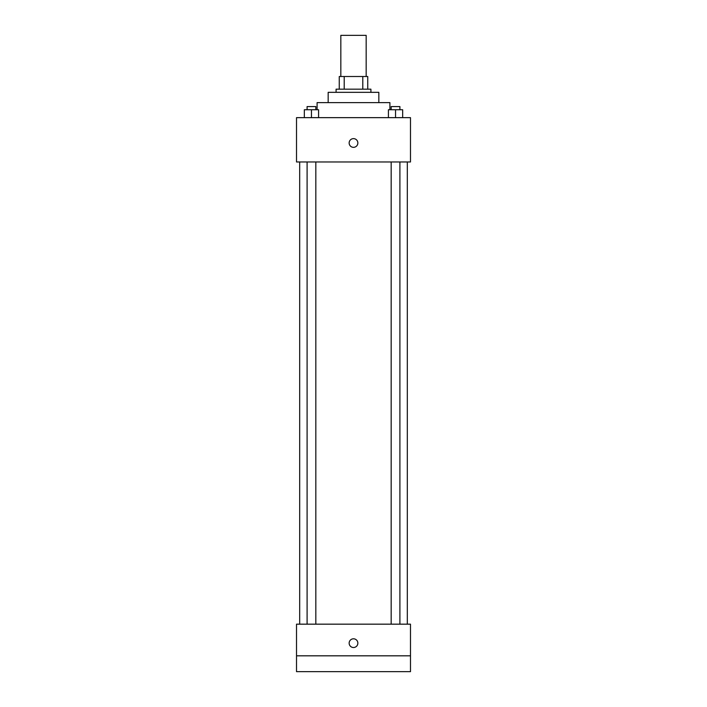 <?xml version="1.0" encoding="UTF-8"?>
<svg xmlns="http://www.w3.org/2000/svg" width="707" height="707" viewBox="0 0 707 707"><rect width="100%" height="100%" fill="white"/><g stroke="black" fill="none" stroke-linecap="round" stroke-linejoin="round"><path stroke-width="1.06" d="M366.164 76.506L366.164 35.35L340.836 35.35L340.836 76.506M344.212 89.17L344.212 76.506L339.254 76.506L339.254 89.17L339.254 76.506M344.212 76.506L367.746 76.506L367.746 89.17M362.788 89.17L362.788 76.506M336.09 92.334L336.09 89.17L370.91 89.17L370.91 92.334M328.172 102.621L328.172 92.334L378.828 92.334L378.828 102.621M317.098 109.744L317.098 102.621L389.902 102.621L389.902 109.744M296.516 117.654L410.484 117.654L410.484 161.974L296.516 161.974L296.516 117.654M353.5 147.339A4.357 4.357 0 0 1 349.726 140.808A4.357 4.357 0 0 1 357.274 140.808A4.357 4.357 0 0 1 353.5 147.339M296.516 624.166L410.484 624.166L410.484 671.65L296.516 671.65L296.516 624.166M353.5 647.515A4.357 4.357 0 0 1 349.726 640.984A4.357 4.357 0 0 1 357.274 640.984A4.357 4.357 0 0 1 353.5 647.515M296.516 655.822L410.484 655.822M388.417 117.654L388.417 109.744L402.663 109.744L402.663 117.654L402.663 109.744M395.54 117.654L395.54 109.744M399.906 109.744L399.906 106.58L391.174 106.58L391.174 109.744M304.337 117.654L304.337 109.744L318.583 109.744L318.583 117.654L318.583 109.744M311.46 117.654L311.46 109.744M315.826 109.744L315.826 106.58L307.094 106.58L307.094 109.744M407.32 624.166L407.32 161.974M299.68 624.166L299.68 161.974M391.174 161.974L391.174 624.166M399.906 161.974L399.906 624.166M315.826 624.166L315.826 161.974M307.094 624.166L307.094 161.974"/></g></svg>
